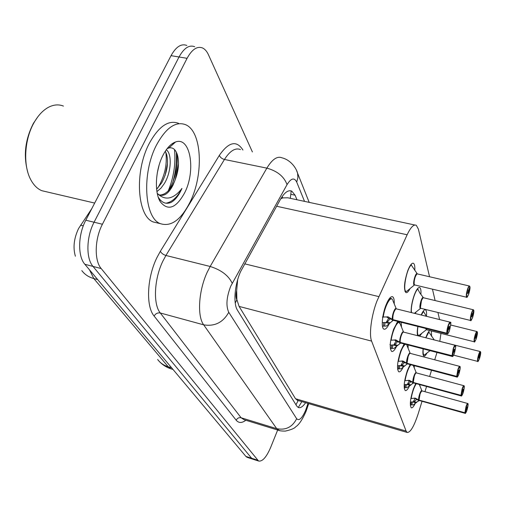<?xml version="1.0" encoding="UTF-8"?>
<svg xmlns="http://www.w3.org/2000/svg" width="506" height="506" viewBox="0 0 506 506"><rect width="100%" height="100%" fill="white"/><g stroke="black" fill="none" stroke-linecap="round" stroke-linejoin="round"><path stroke-width="0.76" d="M425.78 337.78L425.85 337.591C427.203 333.884 428.493 331.538 429.708 330.544M431.327 330.956L431.643 336.496M421.163 315.004C422.927 311.057 424.382 309.337 425.54 309.836C426.457 310.513 426.767 312.657 426.482 316.275M411.195 312.537C410.935 307.559 411.973 301.696 414.306 294.954C416.438 289.47 418.266 287.016 419.784 287.579C420.777 288.306 421.144 290.558 420.891 294.334M410.05 288.584C408.386 291.785 406.976 293.1 405.806 292.538C403.573 289.04 404.218 281.772 407.754 270.735C409.961 265.15 411.884 262.677 413.51 263.322C414.591 264.119 415.021 266.485 414.8 270.432M415.148 403.567C413.554 406.792 412.257 408.203 411.252 407.792C409.537 405.129 410.252 398.817 413.389 388.855L415.73 383.504M419.923 384.655L419.866 385.844M409.43 386.078C407.728 389.5 406.331 390.98 405.23 390.524C403.345 387.647 404.054 380.999 407.362 370.588L410.132 364.56M414.275 365.667L414.237 367.849M403.25 367.084C401.429 370.734 399.917 372.302 398.703 371.783C396.622 368.665 397.324 361.657 400.809 350.753L404.155 343.941M408.076 344.959L408.133 348.337M396.552 346.376C394.598 350.297 392.947 351.961 391.593 351.385C389.291 347.989 389.981 340.563 393.662 329.121L397.798 321.43M401.176 322.284L401.492 327.097M389.266 323.707C387.16 327.951 385.344 329.748 383.833 329.09C381.069 327.926 382.131 314.928 385.844 305.453C388.45 298.951 390.733 296.067 392.694 296.794C393.858 297.61 394.376 299.976 394.237 303.904M429.543 276.744L418.411 229.199L416.324 225.328C413.8 224.05 410.739 227.2 407.134 234.771L376.97 301.032C371.404 315.219 368.861 334.687 371.613 341.12L406.109 431.068L407.115 432.434C410.341 432.738 414.066 426.4 418.304 413.427L422.029 401.277M237.662 279.704L236.675 290.583C235.733 294.682 235.802 297.756 236.878 299.818L235.233 303.012M91.801 208.624L78.582 228.516C73.933 238.332 72.864 247.573 75.381 256.232M236.878 299.818L236.675 290.583M414.888 225.018L287.762 197.783L282.772 197.89L280.76 198.807M237.023 300.045L239.085 306.402L295.51 398.734L297.832 400.436M439.575 319.558L437.918 312.48M435.122 300.564L432.453 289.154M439.815 341.221L440.973 333.391M424.958 391.707L426.564 386.47M429.626 376.477L431.529 370.272M434.73 359.81L436.982 352.467M416.16 311.905L415.224 313.537M421.795 333.29L419.733 336.237M417.665 335.706C417.058 333.903 417.115 330.829 417.842 326.484M427.007 352.979C425.717 355.408 424.654 356.433 423.826 356.041C422.889 355.351 422.655 352.96 423.124 348.868M176.354 152.559C176.822 162.274 175.671 172.084 172.9 182.002C175.671 172.084 176.822 162.274 176.354 152.559M247.592 457.494L252.81 459.176L251.634 458.253L93.003 266.415C85.862 258.421 86.254 236.909 94.078 222.223L179.029 56.995C183.969 48.045 189.187 44.623 194.69 46.723C189.187 44.623 183.969 48.045 179.029 56.995L94.078 222.223C86.254 236.909 85.862 258.421 93.003 266.415L251.634 458.253L253.31 459.334M247.092 457.335L245.897 456.412L84.863 264.29C77.62 256.289 77.949 234.841 85.799 220.218L171.041 55.666C175.993 46.754 181.256 43.352 186.828 45.458M296.971 199.756L295.08 195.208L291.798 191.141C288.268 189.68 284.473 192.444 280.406 199.434L240.647 271.507C234.525 284.91 233.083 303.758 237.529 310.33L296.775 406.09L298.262 407.507C300.355 408.323 302.809 406.723 305.618 402.719M277.667 430.024L270.653 447.43C266.434 457.234 262.399 461.763 258.56 461.023L101.2 268.56C94.16 260.565 94.622 238.996 102.421 224.247L187.075 58.329C191.989 49.348 197.169 45.901 202.602 47.994C204.955 49.12 206.897 51.365 208.434 54.737L252.399 151.945M382.409 317.072L388.127 316.87L392.776 319.602L389.531 318.78L386.502 316.914M392.998 319.653L391.796 321.493L386.318 326.111L383.403 326.092L382.53 326.572M395.844 308.907C393.662 311.664 392.669 315.232 392.852 319.615L392.776 319.602M447.462 333.897L447.177 333.309C447.646 334.339 448.417 333.435 449.492 330.589C451.422 322.385 451.055 320.715 448.392 325.579L447.127 333.093L448.752 327.23L449.467 326.155L449.132 328.957L448.297 329.88M383.244 317.142C384.598 306.541 390.575 295.428 392.498 299.71L391.252 298.489L388.564 299.748M388.684 318.173L386.046 322.664L385.136 322.442L384.655 326.041M382.264 322.284L382.662 322.683L385.136 322.442M393.984 311.962C395.066 309.463 395.856 308.432 396.375 308.875C395.692 308.628 394.895 309.659 393.984 311.962C392.896 315.137 392.517 317.692 392.858 319.621L446.874 333.22C446.684 331.291 447.114 328.698 448.177 325.44C449.05 323.075 449.764 321.999 450.321 322.214C449.739 323.992 452.351 317.749 449.492 330.595C447.108 336.016 447.393 333.188 447.171 333.871L393.491 320.349M392.852 319.824L389.854 318.862M389.468 323.543L386.046 322.664L388.665 320.627L389.607 319.008M446.924 333.441L392.928 319.843M448.335 329.893L447.177 333.309M391.252 298.496L388.557 299.761M469.865 286.598L469.91 286.769C469.53 285.631 468.828 286.409 467.816 289.097C465.95 297.022 466.241 298.742 468.689 294.245L469.947 286.991L468.841 290.065L468.48 289.982M404.933 291.241L405.957 291.519M415.287 276.744C414.231 279.869 413.857 282.392 414.18 284.296L414.768 284.967L414.18 284.296C413.75 283.284 414.117 280.767 415.287 276.744C416.109 274.638 416.824 273.702 417.425 273.929L469.334 285.991M468.841 290.065L468.404 292.569L467.765 293.55L468.524 289.919M411.422 265.093L411.169 264.29M468.828 289.989L469.91 286.769M414.667 284.948L414.408 285.055C411.985 285.574 415.717 271.172 417.305 273.879L410.954 264.543M390.74 340.241L395.831 339.931L400.214 342.423L397.102 341.613L394.3 339.943M400.417 342.473L399.335 344.067L393.972 348.425L391.182 348.406L390.398 348.9M401.391 335.187C402.422 332.733 403.181 331.715 403.655 332.126C403.016 331.917 402.264 332.935 401.391 335.187C400.354 338.242 399.987 340.658 400.29 342.442L400.214 342.423M452.49 356.458L452.275 355.939C452.712 356.863 453.439 355.946 454.458 353.194C456.304 345.383 455.969 343.865 453.452 348.634L452.231 355.743L453.781 350.139L454.464 349.07L454.129 351.708L453.344 352.644M398.766 322.151L396.508 323.132L398.766 322.158L400.183 323.935M396.128 340.949L393.719 345.155L392.846 344.934L392.371 348.343M389.955 344.554L390.48 345.237L392.846 344.934M452.231 355.743L400.284 342.435C399.449 339.918 402.359 331.019 403.655 332.126L455.115 345.269M400.284 342.625L397.4 341.689M396.995 346.022L393.719 345.155L396.331 343.22L397.172 341.822M400.36 342.638L400.834 343.074M452.035 356.066L400.354 342.644M453.376 352.65L452.275 355.939M398.02 361.354L402.877 361.012L407.014 363.289L404.028 362.492L401.435 360.993M457.089 377.065L407.077 363.479L406.217 364.725L400.973 368.849L398.304 368.823L397.608 369.323M408.159 356.42C409.152 354.017 409.866 353.005 410.303 353.39C409.715 353.207 409 354.219 408.159 356.42L407.014 363.289M456.703 376.723L456.937 376.603C457.335 377.425 458.019 376.502 458.986 373.845C460.757 366.388 460.454 364.997 458.069 369.671L456.893 376.42L458.373 371.05L459.018 369.994L458.689 372.486L457.949 373.428M404.357 343.991L403.731 344.561M402.94 361.796L400.739 365.737L399.898 365.522L399.436 368.754M397.514 365.787L399.898 365.522M456.893 376.42L407.083 363.302C406.312 360.98 409.114 352.366 410.303 353.39L459.669 366.363M407.077 363.479L404.294 362.562M403.883 366.591L400.739 365.737L403.339 363.903L404.092 362.682M407.203 363.34L407.412 363.833M457.981 373.434L456.937 376.603M404.692 380.721L409.335 380.348L413.257 382.447L410.391 381.663L408.019 380.335M461.308 395.951L413.313 382.618L410.992 384.927L406.748 387.729M414.37 375.907C415.331 373.548 416.008 372.555 416.413 372.916C415.856 372.758 415.179 373.751 414.37 375.907L413.257 382.447M460.979 395.654L461.2 395.54C461.573 396.274 462.225 395.357 463.148 392.782C464.843 385.648 464.565 384.37 462.307 388.95L461.162 395.369L462.579 390.215L463.192 389.177L462.87 391.536L462.174 392.473M409.209 380.942L407.191 384.642L406.381 384.427L405.932 387.507L404.231 388.077M404.199 384.826L406.381 384.427M461.162 395.369L413.326 382.46C412.611 380.31 415.312 371.961 416.413 372.916L463.844 385.698M413.313 382.618L410.632 381.726M410.214 385.483L407.191 384.642L409.765 382.903L410.448 381.834M413.434 382.492L413.737 382.96M462.199 392.479L461.2 395.54M406.742 387.735L405.932 387.507M410.84 398.551L415.281 398.159L419.012 400.094L414.079 398.14M465.197 413.326L419.063 400.252L413.339 404.908L410.872 404.876L410.334 405.35M420.088 393.851C421.017 391.543 421.662 390.556 422.036 390.898C421.517 390.765 420.865 391.745 420.088 393.851L419.012 400.094M464.913 413.067L465.128 412.953C465.476 413.617 466.089 412.7 466.968 410.214C468.607 403.371 468.347 402.194 466.197 406.679L465.096 412.801L467.038 406.818L466.715 409.063L466.058 409.993M416.046 402.896L412.358 401.859L411.916 404.8M410.353 402.346L412.358 401.859M465.096 412.801L419.069 400.107C419.221 395.597 420.208 392.529 422.036 390.898L467.677 403.478M419.063 400.252L416.47 399.379M414.996 398.595L413.136 402.068L415.685 400.423L416.299 399.481M419.17 400.138L419.436 400.556M466.083 410.005L465.128 412.953M473.755 310.286L473.799 310.45C473.445 309.432 472.787 310.222 471.826 312.822C470.036 320.387 470.302 321.955 472.617 317.528L473.831 310.652L472.781 313.625L472.465 313.543M473.293 309.754L423.516 297.768C422.953 297.566 422.276 298.502 421.479 300.564L420.404 307.73L420.91 308.318L420.404 307.73C420.005 306.813 420.366 304.429 421.485 300.564M472.781 313.625L471.75 316.971L472.509 313.486M420.809 308.293L420.575 308.394C418.342 308.894 421.979 295.137 423.395 297.724L419.771 292.866L417.577 288.597M472.768 313.549L473.799 310.45M411.593 312.638C410.239 307.68 414.332 291.924 417.684 289.204L417.361 288.869M477.316 331.987L477.36 332.151C477.031 331.234 476.412 332.037 475.495 334.555C473.78 341.79 474.021 343.226 476.222 338.875L477.392 332.341L476.114 335.143M417.583 335.465L418.26 335.649M426.014 328.539L426.552 329.748M476.386 335.212L475.4 338.432L476.152 335.092M423.421 311.361L423.44 310.905M476.38 335.143L477.36 332.151M426.223 315.991L423.509 311.487L421.321 315.042M480.592 351.955L480.643 352.113C480.333 351.284 479.739 352.094 478.866 354.535C477.215 361.467 477.443 362.789 479.536 358.52L480.668 352.284L479.467 355.003M423.168 354.972L423.712 355.111M429.012 332.24L428.778 331.866M479.707 355.067L478.765 358.172L479.505 354.959M480.238 351.543L433.882 339.849M479.701 355.01L480.643 352.113M433.452 339.741L434.116 339.728L428.639 331.734M190.117 201.976C181.072 219.825 171.155 227.055 160.377 223.658C144.393 218.257 141.478 173.286 156.575 144.887C166.006 127.702 175.702 120.978 185.67 124.723C202.122 131.535 203.842 174.678 190.117 201.976M158.093 223.121L153.381 222.007C137.227 216.568 134.141 171.692 149.289 143.4C158.757 126.279 168.523 119.599 178.605 123.356M46.786 191.863L41.821 190.699C37.336 188.833 33.624 185.114 30.683 179.548C22.934 165.31 24.351 139.327 34.117 122.496C38.456 114.938 43.503 109.732 49.259 106.88C54.224 104.552 58.955 104.287 63.452 106.096M27.722 171.97C23.263 155.721 25.155 139.523 33.383 123.375L38.007 116.563M156.62 189.187L161.642 182.951C167.018 172.774 168.694 163.305 166.683 154.539L165.298 151.218M156.923 191.559L160.933 188.213L164.349 183.545C171.496 171.951 172.072 153.634 166.278 149.776M157.328 172.761L159.061 165.298M159.466 194.987C162.407 195.12 165.399 193.697 168.435 190.73L172.508 185.335L174.665 181.085C178.479 171.642 179.434 163.052 177.524 155.304C175.784 149.51 172.888 147.069 168.827 147.992L167.043 148.751M174.665 181.085L172.869 185.411C168.713 193.368 164.222 196.549 159.396 194.955L157.277 193.501M162.843 155.551C166.638 148.157 170.889 143.628 175.588 141.971C190.541 136.228 196.043 170.883 184.69 192.742C176.12 208.282 167.992 211.287 160.294 201.774C154.254 192.305 155.374 170.003 162.843 155.551M160.294 201.774L158.346 197.34C161.749 202.792 166.006 204.481 171.117 202.406C174.867 200.243 178.163 196.258 181.009 190.458L181.945 188.409L180.572 190.186C172.679 199.275 165.064 200.502 157.72 193.861M173.368 142.964L173.552 143.78M174.507 149.517C175.867 163.52 173.773 177.328 168.22 190.945M157.676 188.188C164.684 176.518 167.404 164.526 165.823 152.205M168.182 190.977C175.468 180.661 179.181 162.021 176.183 151.844M165.962 203.197C172.185 202.046 177.511 197.119 181.945 188.409M165.12 175.367L167.505 163.609M166.689 150.105L166.512 149.453M175.184 179.851L178.491 163.767M173.109 144.172L172.28 143.641M244.664 263.835L378.823 296.617M80.568 225.17L83.3 225.84M298.066 400.505L299.666 400.973M291.228 190.907L290.292 198.327M282.772 197.89L282.095 196.682M237.358 282.727L237.01 282.095M298.129 400.613L295.966 404.781M239.085 306.402L371.613 341.12M276.618 206.252L407.134 234.771M295.51 398.734L406.109 431.068M157.651 359.494C160.269 362.992 163.792 365.414 168.22 366.755L170.933 368.817L172.204 369.19M89.511 269.837L93.806 278.553C88.702 277.149 84.704 274.499 81.82 270.602M97.683 279.59L93.806 278.553L168.22 366.755L171.578 367.748M245.897 456.412L257.402 460.106M84.863 264.29L101.2 268.56M85.799 220.218L102.421 224.247M171.041 55.666L187.075 58.329M304.523 201.375L296.725 182.109C294.309 177.296 291.076 178.137 287.041 184.627L230.787 286.099C226.479 297.155 225.809 305.89 228.763 312.303L296.661 418.728C299.135 421.169 302.139 418.323 305.675 410.176L307.983 403.408M279.527 430.581L276.725 428.677L203.678 324.839C197.017 316.218 198.605 290.482 207.251 272.158L210.167 266.479L165.924 255.467L162.932 261.014C154.09 278.914 152.97 304.296 160.294 312.986L241.103 417.76L244.088 419.721M245.84 420.258C241.912 423.199 238.699 423.187 236.188 420.214L154.134 316.06C155.589 313.575 157.644 312.544 160.294 312.986L203.678 324.839C214.702 326.655 223.064 322.474 228.763 312.303M307.066 408.57L306.579 407.678M154.134 316.06C145.76 306.37 146.942 277.693 156.968 257.522L160.364 251.28L219.351 155.355C228.75 141.819 236.612 140.054 242.943 150.061M232.197 283.259C228.56 275.549 221.217 269.951 210.167 266.479L266.858 168.131L224.449 159.472L165.924 255.467C163.267 254.638 161.414 253.247 160.364 251.28M287.041 184.627C284.106 176.569 277.383 171.072 266.858 168.131C272.215 159.289 277.263 155.854 281.994 157.828C290.722 159.915 296.377 168.283 297.579 173.197L296.655 170.788M240.458 149.567C235.328 147.524 229.99 150.826 224.449 159.472C221.913 158.77 220.211 157.398 219.351 155.355M296.661 418.728C292.348 427.121 285.7 430.442 276.725 428.677L241.103 417.76C238.927 417.336 237.289 418.152 236.188 420.214M296.725 182.109L297.92 177.6L297.579 173.197L309.191 202.375M291.127 194.367L295.08 195.208M392.359 319.343C391.625 315.814 395.104 306.516 396.28 308.831L392.814 300.469M393.396 320.323L392.618 320.134M388.38 316.977L387.526 316.762M390.335 322.847L386.982 321.999M383.403 326.092L383.89 322.486M466.874 297.256L466.595 297.237C465.982 295.947 466.323 293.189 467.614 288.964C468.404 286.807 469.037 285.827 469.53 286.035L469.916 286.712M414.762 284.967L414.18 284.296C414.003 280.071 414.926 276.624 416.95 273.961M408.468 289.875L406.628 291.367C402.118 292.93 406.426 268.522 411.334 264.929M399.816 342.182C399.152 338.9 402.504 329.868 403.554 332.088L399.904 323.264C398.146 319.324 392.498 330.184 391.163 340.241M400.739 343.055L400.05 342.91M451.991 355.863L453.249 348.507C454.084 346.193 454.761 345.13 455.28 345.313C454.742 347.027 457.19 341.038 454.458 353.201C452.092 358.634 452.516 355.699 452.25 356.439L400.638 343.024M396.046 340.026L395.319 339.836M397.83 345.377L394.617 344.542M391.182 348.406L391.657 344.984M406.634 363.074C406.027 360 409.265 351.221 410.208 353.352L406.925 345.408M407.463 363.846L406.856 363.738M456.659 376.534L457.879 369.551C458.683 367.293 459.328 366.243 459.809 366.401C459.619 366.325 461.244 365.591 458.986 373.852C456.671 379.266 457.171 376.268 456.886 377.04L407.393 363.827L406.217 364.725M398.405 361.347C400.126 352.265 402.453 346.566 405.376 344.257M403.061 361.088L402.434 360.917M404.692 365.996L401.606 365.168M398.304 368.823L398.766 365.579M412.896 382.245C412.346 379.386 415.439 370.879 416.305 372.859L413.225 365.383M413.636 382.934L413.098 382.859M460.941 395.483L462.117 388.836C462.895 386.635 463.509 385.597 463.958 385.73C463.793 385.686 465.292 384.908 463.148 392.789C460.858 398.19 461.459 395.116 461.143 395.926L413.598 382.922L412.529 383.712M405.047 380.714C406.388 373.352 408.336 368.033 410.885 364.756M409.487 380.411L408.956 380.265M410.992 384.927L408.026 384.111M404.844 387.583L405.293 384.49M418.664 399.904C418.158 397.235 421.125 388.994 421.922 390.834L421.941 390.866M419.335 400.524L418.848 400.467M464.875 412.909L466.02 406.571C466.766 404.42 467.354 403.396 467.778 403.51C467.645 403.352 468.992 402.947 466.975 410.214C464.71 415.603 465.381 412.46 465.058 413.307L419.316 400.518M411.157 398.538C412.308 392.163 414.016 387.204 416.286 383.662M415.413 398.209L414.952 398.083M416.799 402.378L413.946 401.574M410.872 404.876L411.315 401.922M470.852 320.513L470.624 320.494C470.074 319.311 470.409 316.712 471.63 312.695C472.389 310.583 472.996 309.615 473.458 309.792L473.806 310.393M420.91 308.318L420.404 307.73C420.277 303.682 421.175 300.368 423.105 297.794M426.457 329.729L425.635 328.445M474.508 341.822L474.312 341.803C473.818 340.721 474.147 338.267 475.305 334.434C476.038 332.366 476.62 331.405 477.05 331.557L477.373 332.094M420.359 334.415L418.968 335.497C417.425 335.408 417.089 332.41 417.95 326.509M477.873 361.429L477.715 361.41C477.259 360.411 477.588 358.084 478.689 354.421C479.397 352.391 479.954 351.442 480.358 351.575L480.649 352.062M425.641 354.036L424.426 354.972C423.256 355.016 422.864 352.992 423.244 348.9M425.875 337.806L428.873 332.006M425.54 309.836L425.072 309.723M419.784 287.579L419.227 287.446M413.51 263.322L412.845 263.171M392.694 296.794L391.96 296.617M301.842 401.612L298.268 407.513M297.079 400.214L407.115 432.434M172.982 369.424L170.933 368.817C166.31 367.324 162.369 364.801 159.099 361.233M244.328 419.797L278.585 430.302C279.66 430.834 281.886 431.099 285.276 431.099C291.083 429.803 294.574 428.361 295.744 426.773C298.995 424.717 302.436 419.569 306.067 411.334L308.698 403.617M258.56 461.023L252.81 459.176M289.786 190.718L291.798 191.141M391.796 321.493L393.238 320.279M390.607 298.331L389.734 298.123M450.119 322.17L396.375 308.875M404.983 291.374L406.628 291.367L414.534 284.916L466.595 297.237C467.164 296.01 465.843 300.159 468.689 294.252C469.732 290.634 470.156 288.199 469.954 286.953M399.329 344.061L400.625 343.017M398.228 322.018L397.457 321.822M419.31 384.484L421.947 390.872M418.342 401.214L419.303 400.512M414.376 313.328L420.714 308.268L470.624 320.494C471.194 319.254 469.821 323.416 472.617 317.54C473.61 314.144 474.014 311.835 473.844 310.614M417.602 335.529L418.968 335.497L426.387 329.71L474.312 341.803C474.875 340.576 473.521 344.687 476.222 338.887C477.158 335.693 477.55 333.498 477.405 332.297M476.911 331.525L450.757 325.029M453.642 355.168L477.715 361.41C478.271 360.171 476.88 364.288 479.536 358.526C480.428 355.497 480.808 353.403 480.675 352.246M430.024 350.664L424.426 354.972L423.174 355.01M160.377 223.658L153.381 222.007M94.679 203.07L41.821 190.699M168.827 147.992L175.588 141.971"/></g></svg>
